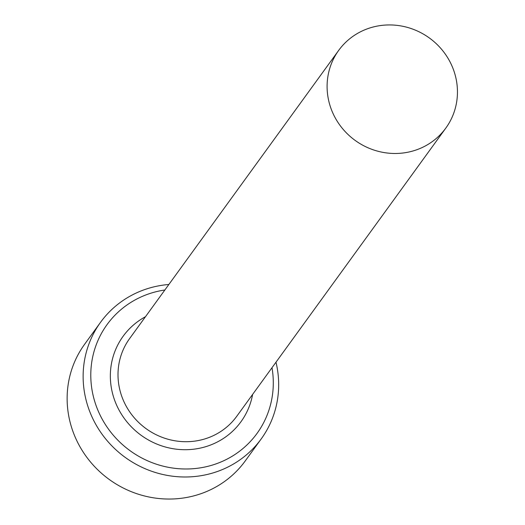 <?xml version="1.0" encoding="UTF-8"?>
<svg xmlns="http://www.w3.org/2000/svg" width="525" height="525" viewBox="0 0 525 525"><rect width="100%" height="100%" fill="white"/><g stroke="black" fill="none" stroke-linecap="round" stroke-linejoin="round"><path stroke-width="0.79" d="M164.863 289.99A92.643 88.548 36 0 0 94.526 400.785A92.643 88.548 36 0 0 202.676 467.453A92.643 88.548 36 0 0 271.996 367.71M275.986 362.204A99.264 94.874 -144 0 1 261.247 438.874A99.264 94.874 -144 0 1 165.375 475.027A99.264 94.874 -144 0 1 87.137 403.915A99.264 94.874 -144 0 1 100.551 322.304A99.264 94.874 -144 0 1 168.86 284.491M100.551 322.304L84.558 344.354A99.264 94.874 36 0 0 71.138 425.965A99.264 94.874 36 0 0 149.376 497.077A99.264 94.874 36 0 0 245.247 460.924L261.247 438.874M454.781 73.657A66.176 63.249 36 0 0 402.623 26.25A66.176 63.249 36 0 0 338.71 50.354A66.176 63.249 36 0 0 329.766 104.764A66.176 63.249 36 0 0 381.924 152.171A66.176 63.249 36 0 0 445.837 128.067A66.176 63.249 36 0 0 454.781 73.657M445.837 128.067L236.749 416.299A66.176 63.249 -144 0 1 172.837 440.396A66.176 63.249 -144 0 1 120.678 392.989A66.176 63.249 -144 0 1 129.616 338.579L338.71 50.354M252.623 394.406A72.791 69.576 -144 0 1 186.007 449.708A72.791 69.576 -144 0 1 113.282 396.119A72.791 69.576 -144 0 1 145.497 316.693"/></g></svg>
